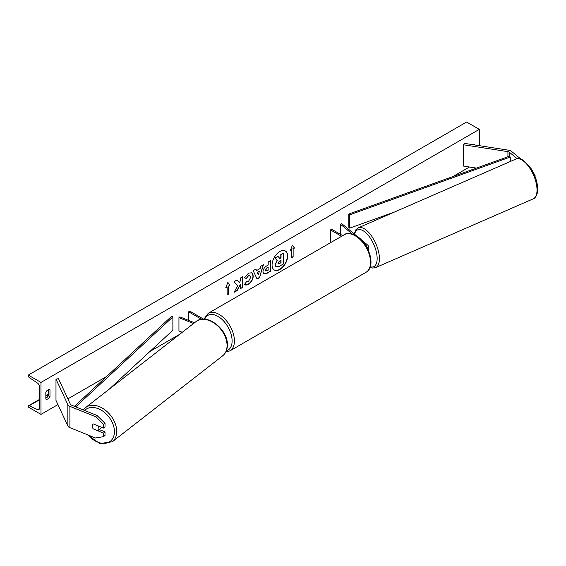 <?xml version="1.0" encoding="UTF-8"?>
<svg xmlns="http://www.w3.org/2000/svg" width="566" height="566" viewBox="0 0 566 566"><rect width="100%" height="100%" fill="white"/><g stroke="black" fill="none" stroke-linecap="round" stroke-linejoin="round"><path stroke-width="0.85" d="M517.19 158.678L509.386 152.247A2.611 1.507 0 0 0 509.089 152.042A2.611 1.507 0 0 0 507.921 151.653L463.639 144.804L463.639 166.114L476.445 168.095M533.264 172.439L535.068 175.41L535.068 176.507M535.068 175.41L534.693 175.559M520.798 159.025L511.523 151.377A5.221 3.014 0 0 0 510.935 150.973A5.221 3.014 0 0 0 508.593 150.195L464.311 143.347L463.639 144.804M529.458 166.163L529.677 166.538M93.34 429.014A4.075 2.731 50.5 0 1 92.166 426.007A4.075 2.731 50.5 0 1 92.916 424.21A4.075 2.731 50.5 0 1 93.34 423.948L103.528 428.066L103.528 424.557L105.021 423.326L97.005 415.465L71.394 405.115A2.611 1.507 180 0 1 71.047 404.945A2.611 1.507 180 0 1 70.368 404.273L58.503 378.704L55.984 379.093L55.984 400.403L67.849 425.972A5.221 3.014 180 0 0 69.201 427.323A5.221 3.014 180 0 0 69.894 427.663L95.513 438.013L103.528 436.641L103.528 433.132L93.454 428.915M105.021 423.326L105.021 426.835L103.528 428.066M103.528 436.641L105.021 435.403L105.021 431.893L99.291 429.58M97.005 415.465L95.513 416.703L69.894 406.346A5.221 3.014 180 0 1 69.201 406.013A5.221 3.014 180 0 1 67.849 404.662L55.984 379.093M105.021 431.893L103.528 433.132M95.513 416.703L103.528 424.557M182.245 332.306L178.948 330.969L178.948 317.653L193.501 323.533M194.478 322.776L179.889 316.882L178.948 317.653M203.633 319.16L189.787 311.166L188.634 311.831L201.567 319.295M188.634 311.831L188.634 320.42M367.2 247.894A3.912 2.257 0 0 0 368.339 246.302A3.912 2.257 0 0 0 367.631 245.007L360.931 239.482M357.422 236.588L341.744 223.662L340.407 224.207L340.407 234.303M366.563 246.755A2.285 1.316 0 0 0 366.704 246.302A2.285 1.316 0 0 0 366.294 245.545L365.275 244.71M352.427 234.112L340.407 224.207M330.509 242.694L330.509 229.916L331.662 229.251L342.727 235.64M330.509 229.916L341.574 236.305M274.234 269.961A11.002 6.353 120 0 0 279.618 269.352A11.002 6.353 120 0 0 286.778 259.759A11.002 6.353 120 0 0 285.236 250.908M279.852 269.487A11.002 6.353 120 0 0 287.04 259.787A11.002 6.353 120 0 0 285.349 250.971A11.002 6.353 120 0 0 279.852 251.516A11.002 6.353 120 0 0 272.663 261.209A11.002 6.353 120 0 0 274.347 270.032A11.002 6.353 120 0 0 279.852 269.487M40.985 382.425L40.985 414.39L28.3 407.06L28.3 406.381A1.472 0.849 60 0 1 28.604 405.709A1.472 0.849 60 0 1 29.248 405.737L37.469 409.685A2.936 1.698 -120 0 0 38.764 409.742A2.936 1.698 -120 0 0 39.372 408.397L39.372 386.55A2.936 1.698 -120 0 0 37.469 383.062L29.248 377.522A1.472 0.849 60 0 1 28.3 375.774L28.3 375.095L40.985 382.425L479.31 129.359L479.31 145.667M40.985 414.39L57.93 404.605M67.863 398.874L106.585 376.517M149.87 351.528L179.62 334.35M382.192 217.394L386.571 214.868M452.927 176.557L469.462 167.012M246.401 281.493L248.417 281.578L250.625 277.489L249.91 275.727L248.417 275.883L246.337 278.38L244.413 277.906L248.502 273.145L251.891 272.777L253.257 275.939C253.037 279.47 251.41 282.25 248.396 284.288C246.557 285.264 245.248 285.278 244.477 284.323L246.592 281.642M245.007 284.74L244.477 284.323M262.971 271.913L262.971 271.885C263.148 269.246 264.471 267.202 266.94 265.758L268.206 265.022L268.206 261.98L270.76 260.502L270.76 271.156L266.805 273.442L263.82 273.972L262.971 271.913M237.649 285.696L234.161 292.289L237.189 290.542L240.366 284.387L240.366 288.71L242.927 287.231L242.927 276.576L240.366 278.055L240.366 280.807L239.432 282.547L237.112 279.929L234.041 281.705L237.649 285.696M474.464 144.917L474.464 144.677A4.075 2.356 120 0 0 474.428 144.655A4.075 2.356 120 0 0 472.787 144.655M49.985 389.748L49.985 396.674A4.075 2.356 -60 0 1 45.867 399.094A4.075 2.356 -60 0 1 45.832 399.072L45.832 392.146A4.075 2.356 -60 0 1 47.912 389.924A4.075 2.356 -60 0 1 49.95 389.726A4.075 2.356 -60 0 1 49.985 389.748L49.907 389.705M293.138 248.835L294.518 248.035L292.445 245.078L290.365 250.434L291.752 249.634L291.752 257.622L293.138 256.822L293.138 248.835L293.138 256.822M225.777 287.726L227.85 282.37L229.923 285.328L228.544 286.127L228.544 294.115L227.157 294.914L227.157 286.927L225.777 287.726M256.575 270.59L260.148 268.525L260.799 266.261L263.438 264.732L259.532 277.651L257.084 279.066L253.179 270.654L255.903 269.083L256.575 270.59L255.768 269.161M48.372 389.705L48.372 395.74A4.075 2.356 -60 0 1 45.832 398.181M28.3 375.095L466.617 122.037L479.31 129.359M48.372 395.74L49.985 396.674M275.154 264.824L277.057 260.417L274.85 257.969L278.04 256.391L279.901 258.549L281.026 257.905L281.026 254.665L283.587 253.186L283.587 263.869L279.215 266.388L275.946 266.827L275.154 264.824L277.29 260.551L275.083 258.103M278.04 256.391L274.85 257.969M279.753 258.372L280.793 257.771L280.793 254.537L283.587 253.186M275.996 266.848L275.387 264.959M292.905 256.688L291.752 257.36M290.5 250.087L291.752 249.634M292.905 248.7L294.518 248.035M294.292 247.901L292.396 245.205M227.801 282.498L229.923 285.328M229.697 285.193L228.544 286.127M228.31 285.993L228.544 294.115M227.157 294.653L228.31 293.987M225.905 287.379L227.157 286.927M237.041 279.972L239.432 282.547M240.366 288.441L242.927 287.231M242.694 287.096L242.694 276.71M234.359 291.907L236.963 290.408L240.366 284.387M270.534 260.636L270.76 271.156M270.534 271.029L266.579 273.307L263.706 273.902M268.206 267.336L266.989 268.036L265.532 270.272L265.836 271.079L268.206 270.152L267.973 267.209L266.763 267.909L265.298 270.138L265.73 270.994M251.771 272.713L253.03 275.805C252.804 279.335 251.184 282.116 248.163 284.153L244.894 284.67M249.79 275.67L248.191 275.748L246.337 278.38M246.104 278.246L244.441 277.842M263.112 264.923L259.532 277.651M259.299 277.517L256.985 278.854M259.362 271.263L257.077 272.317L258.329 274.871L259.362 271.263L257.304 272.451L258.329 274.871M277.963 263.254L278.239 263.975L281.026 262.787L281.026 260.219L279.335 261.195L277.963 263.254M278.132 263.897L281.026 262.787M280.793 262.652L280.793 260.353M93.199 428.816L97.833 430.691A4.075 2.802 -127.9 0 0 98.074 430.528L100.507 428.632A4.075 2.802 -127.9 0 0 101.307 427.174M98.074 430.528A4.075 2.802 -127.9 0 0 98.909 428.66A4.075 2.802 -127.9 0 0 97.946 425.809M93.001 424.146A4.075 2.802 -127.9 0 0 92.23 425.957M509.386 152.247L509.386 156.237L348.805 214.033L348.805 227.348L349.668 228.148L349.668 214.832L348.805 214.033M394.665 211.953L349.668 228.148M509.386 156.237L510.249 157.037L510.249 161.529M510.249 157.037L349.668 214.832M74.401 406.331L171.491 316.401L172.878 316.896L172.878 330.219L109.196 389.203M75.738 406.869L172.878 316.896M507.921 151.653L507.921 156.768M69.894 406.346L69.894 427.663M67.849 404.662L67.849 425.972M366.294 245.545L366.294 246.302M366.039 272.281A21.699 12.523 -120 0 0 369.365 254.898A21.699 12.523 -120 0 0 355.193 235.781A21.699 12.523 -120 0 0 344.347 234.706L208.238 313.288A21.699 12.523 60 0 1 219.084 314.363A21.699 12.523 60 0 1 233.256 333.48A21.699 12.523 60 0 1 229.93 350.863L366.039 272.281C376.588 266.812 368.898 242.538 356.007 235.697C350.248 233.164 346.357 232.831 344.347 234.706M226.329 350.793A20.065 11.582 -120 0 0 231.409 335.426A20.065 11.582 -120 0 0 217.931 316.359A20.065 11.582 -120 0 0 204.694 319.203M537.007 189.214A21.699 9.756 -113.6 0 0 529.153 167.232A21.699 9.756 -113.6 0 0 515.888 159.067C521.123 157.893 520.847 159.336 523.43 160.327L531.064 168.562C535.118 175.12 537.325 181.728 537.7 188.393C538.33 192.015 535.797 198.609 533.236 198.843A21.699 9.756 -113.6 0 0 537.007 189.214M515.888 159.067L358.292 227.822A21.699 9.756 66.4 0 1 371.558 235.987A21.699 9.756 66.4 0 1 379.411 257.969A21.699 9.756 66.4 0 1 375.64 267.598L533.236 198.843M370.263 266.784A20.065 9.021 -113.6 0 0 377.14 257.778A20.065 9.021 -113.6 0 0 366.938 233.843A20.065 9.021 -113.6 0 0 354.535 234.211M37.469 409.685L39.365 408.588M29.248 405.737L39.372 399.893M45.832 396.165L48.372 394.7M84.674 410.484A20.065 13.782 52.1 0 1 103.238 411.468A20.065 13.782 52.1 0 1 114.438 432.063A20.065 13.782 52.1 0 1 105.127 443.298A20.065 13.782 52.1 0 1 88.027 434.985M112.266 441.805A21.699 14.907 -127.9 0 0 116.709 431.872A21.699 14.907 -127.9 0 0 105.41 410.216A21.699 14.907 -127.9 0 0 85.608 407.57L195.956 321.63A21.699 14.907 52.1 0 1 215.759 324.268A21.699 14.907 52.1 0 1 227.058 345.932A21.699 14.907 52.1 0 1 222.615 355.858L112.266 441.805L99.835 443.539L87.15 434.631M368.339 250.434L368.339 246.302M225.777 352.017L229.93 350.863M203.901 319.167L208.238 313.288M358.292 227.822L355.964 229.64L354.146 233.885M370.051 267.378L372.746 268.065L375.64 267.598M48.372 394.297L45.832 395.768M39.372 399.497L28.604 405.709M195.956 321.63C206.654 312.333 228.48 329.66 227.355 345.423C227.228 349.908 225.65 353.389 222.615 355.858M83.344 409.947L85.608 407.57"/></g></svg>
